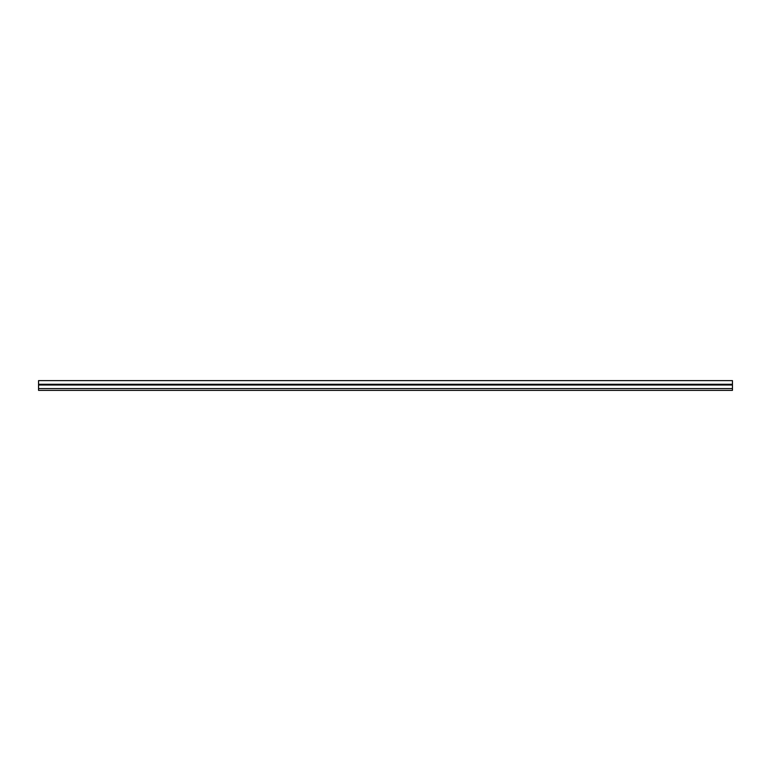 <?xml version="1.0" encoding="UTF-8"?>
<svg xmlns="http://www.w3.org/2000/svg" width="771" height="771" viewBox="0 0 771 771"><rect width="100%" height="100%" fill="white"/><g stroke="black" fill="none" stroke-linecap="round" stroke-linejoin="round"><path stroke-width="1.16" d="M732.45 388.584L38.55 388.584L38.55 390.367L732.45 390.367L732.45 384.286L38.55 384.286L38.55 380.633L732.45 380.633L732.45 384.286M38.55 388.584L38.55 384.286M732.45 384.999L38.55 384.999"/></g></svg>
